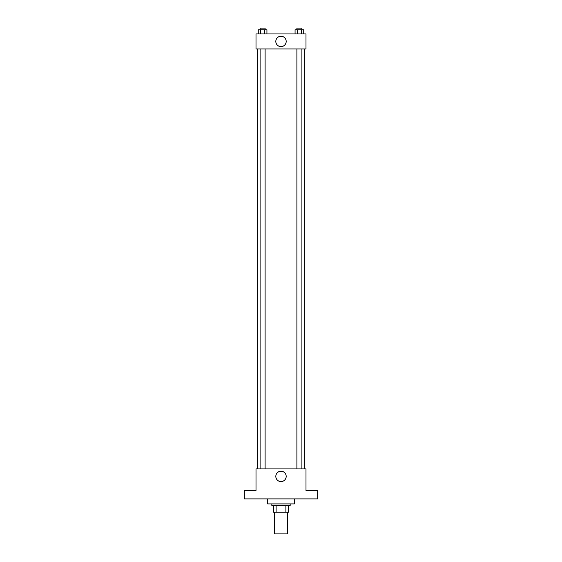 <?xml version="1.0" encoding="UTF-8"?>
<svg xmlns="http://www.w3.org/2000/svg" width="562" height="562" viewBox="0 0 562 562"><rect width="100%" height="100%" fill="white"/><g stroke="black" fill="none" stroke-linecap="round" stroke-linejoin="round"><path stroke-width="0.84" d="M274.333 512.235L274.333 533.9L287.667 533.9L287.667 512.235M285.889 505.568L285.889 512.235L273.497 512.235L273.497 505.568M285.889 512.235L288.503 512.235L288.503 505.568L288.503 512.235M290.168 503.903L290.168 505.568L271.832 505.568L271.832 503.903M276.111 505.568L276.111 512.235M267.667 498.901L267.667 503.903L294.333 503.903L294.333 498.901M317.663 498.901L244.337 498.901L244.337 490.57L256.005 490.57L256.005 468.905L305.995 468.905L305.995 490.57L317.663 490.57L317.663 498.901M286.191 476.4A5.191 5.191 0 0 1 278.408 480.896A5.191 5.191 0 0 1 278.408 471.911A5.191 5.191 0 0 1 286.191 476.4M304.33 48.929L304.33 468.905M296.898 468.905L296.898 48.929M265.102 48.929L265.102 468.905M305.995 48.929L256.005 48.929L256.005 33.931L305.995 33.931L305.995 48.929M286.191 41.433A5.191 5.191 0 0 1 278.408 45.929A5.191 5.191 0 0 1 278.408 36.937A5.191 5.191 0 0 1 286.191 41.433M303.726 33.931L303.726 29.765L295.071 29.765L295.071 33.931M301.562 29.765L301.562 33.931M297.235 29.765L297.235 33.931M296.898 29.765L296.898 28.1L301.899 28.1L301.899 29.765M266.929 33.931L266.929 29.765L258.274 29.765L258.274 33.931M264.765 29.765L264.765 33.931M260.438 29.765L260.438 33.931M260.101 29.765L260.101 28.1L265.102 28.1L265.102 29.765M257.67 48.929L257.67 468.905M301.899 468.905L301.899 48.929M260.101 48.929L260.101 468.905"/></g></svg>
